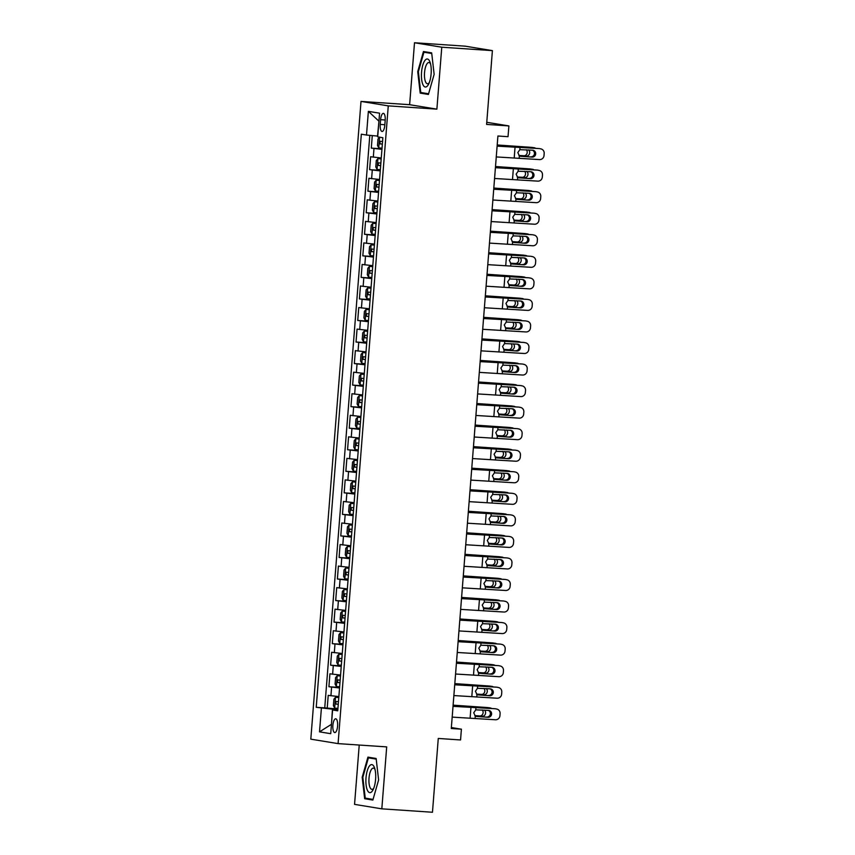 <?xml version="1.0" encoding="UTF-8"?>
<svg xmlns="http://www.w3.org/2000/svg" width="855" height="855" viewBox="0 0 855 855"><rect width="100%" height="100%" fill="white"/><g stroke="black" fill="none" stroke-linecap="round" stroke-linejoin="round"><path stroke-width="1.28" d="M337.597 726.077A6.915 2.383 -86.1 0 0 335.705 718.788A6.915 2.383 -86.1 0 0 332.884 725.307A6.915 2.383 -86.1 0 0 334.775 732.596A6.915 2.383 -86.1 0 0 337.597 726.077M359.228 745.047L354.558 804.373L381.822 808.841L432.47 812.25L438.273 738.453L460.556 739.96L461.401 729.187L451.355 727.541M361.013 101.414L310.814 739.158L338.078 743.615L388.266 105.87L361.013 101.414L409.63 104.695L436.884 109.151L441.768 47.207L414.504 42.75L409.63 104.695M414.504 42.75L465.141 46.159L492.405 50.627L486.602 124.413L508.885 125.92L486.762 122.297M441.768 47.207L492.405 50.627M372.288 135.582L371.294 148.107L381.982 148.823M381.266 157.972L370.621 156.732L369.606 169.653L380.283 170.369M379.567 179.507L368.922 178.268L367.907 191.199L378.594 191.915M377.867 201.053L367.233 199.814L366.207 212.745L376.895 213.461M376.179 222.599L365.534 221.36L364.519 234.291L375.195 235.007M374.479 244.145L363.835 242.906L362.819 255.837L373.507 256.553M372.78 265.691L362.146 264.452L361.12 277.383L371.807 278.099M371.091 287.237L360.447 285.998L359.431 298.929L370.108 299.645M369.392 308.783L358.747 307.543L357.732 320.475L368.42 321.191M367.693 330.329L357.059 329.09L356.033 342.021L366.72 342.737M366.004 351.875L355.359 350.636L354.344 363.567L365.021 364.283M364.305 373.421L353.66 372.182L352.645 385.103L363.332 385.829M362.606 394.967L351.971 393.728L350.945 406.649L361.633 407.375M360.917 416.513L350.272 415.274L349.257 428.195L359.934 428.921M359.218 438.059L348.573 436.82L347.558 449.741L358.245 450.467M357.518 459.605L346.884 458.366L345.858 471.287L356.546 472.013M355.83 481.151L345.185 479.912L344.17 492.833L354.846 493.559M354.13 502.697L343.486 501.458L342.47 514.379L353.158 515.095M352.431 524.243L341.797 522.993L340.771 535.925L351.458 536.641M350.742 545.779L340.098 544.539L339.082 557.471L349.759 558.187M349.043 567.325L338.398 566.085L337.383 579.017L348.071 579.733M347.344 588.871L336.71 587.631L335.694 600.563L346.371 601.279M345.655 610.417L335.01 609.177L333.995 622.109L344.672 622.825M343.956 631.963L333.311 630.723L332.296 643.655L342.983 644.371M342.257 653.509L331.622 652.269L330.607 665.201L341.284 665.917M340.568 675.055L329.923 673.815L328.908 686.747L339.585 687.463M508.885 125.92L508.03 136.693L497.909 136.009L451.28 728.503L461.401 729.187M380.614 119.679L380.24 124.424A6.701 2.309 -86.1 0 0 382.078 131.478A6.701 2.309 -86.1 0 0 384.814 125.172L385.188 120.427A6.701 2.309 -86.1 0 0 383.35 113.362A6.701 2.309 -86.1 0 0 380.614 119.679L385.22 119.989M337.81 710.056L332.595 709.981L337.746 710.826L382.858 137.719L377.696 136.875L379.567 113.181L368.366 111.353L366.496 135.047L361.334 134.203L316.232 707.309L332.445 709.18L331.462 724.303L319.524 731.859L321.395 708.154M332.595 709.981L330.725 733.686L319.524 731.859M381.939 149.347L371.294 148.107M369.798 135.357L324.74 707.887L337.896 709.009M338.869 696.601L328.224 695.361L327.209 708.293M339.553 687.986L328.908 686.747M341.241 666.44L330.607 665.201M342.941 644.894L332.296 643.655M344.64 623.348L333.995 622.109M346.328 601.802L335.694 600.563M348.028 580.256L337.383 579.017M349.727 558.71L339.082 557.471M351.416 537.164L340.771 535.925M353.115 515.618L342.47 514.379M354.804 494.072L344.17 492.833M356.503 472.526L345.858 471.287M358.202 450.98L347.558 449.741M359.891 429.434L349.257 428.195M361.59 407.888L350.945 406.649M363.29 386.353L352.645 385.103M364.978 364.807L354.344 363.567M366.677 343.261L356.033 342.021M368.377 321.715L357.732 320.475M370.065 300.169L359.431 298.929M371.765 278.623L361.12 277.383M373.464 257.077L362.819 255.837M375.153 235.531L364.519 234.291M376.852 213.985L366.207 212.745M378.551 192.439L367.907 191.199M380.24 170.893L369.606 169.653M378.947 121.025L377.547 136.073L366.496 135.047M436.884 109.151L388.266 105.87M381.822 808.841L386.695 746.896L338.078 743.615M337.853 709.543L332.445 709.18M324.74 707.887L316.232 707.309M378.733 120.993L368.366 111.353M417.721 71.649L420.19 93.11L428.398 94.456L434.137 74.332L431.668 52.871L423.46 51.524L417.721 71.649L418.384 71.692L423.941 52.219L431.743 53.491M372.866 800.066L378.605 779.942L376.136 758.481L367.928 757.135L362.189 777.259L364.658 798.72L372.866 800.066M427.404 93.59L420.19 93.11M371.872 799.201L364.658 798.72M373.058 799.404L365.235 798.121L362.841 777.323L362.189 777.259M497.108 146.152L539.12 148.556A4.328 4.211 -77.9 0 1 539.697 148.631L540.884 148.888A4.328 4.211 102.1 0 0 540.317 148.813M497.129 145.927L539.12 148.556M496.263 156.925L539.473 159.586A4.328 4.211 102.1 0 0 544.015 155.578L544.186 153.419A4.328 4.211 102.1 0 0 540.884 148.888M520.364 156.219L519.359 155.802L517.82 152.618L519.851 149.678L532.601 150.202A3.463 3.367 -77.9 0 1 535.69 153.889A3.463 3.367 -77.9 0 1 532.056 157.096L519.851 156.059M530.859 156.839A3.463 3.367 102.1 0 0 532.43 150.191M520.631 156.273L532.056 157.096M378.754 147.797L379.588 137.185L377.996 138.991L377.483 145.457L378.786 147.851L382.025 148.204M497.183 145.147L531.479 147.359A4.328 3.837 -82.1 0 1 531.981 147.434M497.204 144.976L531.479 147.359M535.679 148.31A4.328 3.837 97.9 0 0 533.937 147.701M528.561 149.914A3.463 3.067 -82.1 0 1 526.338 156.102L519.135 155.653M518.889 155.45L523.88 155.76A3.463 3.067 97.9 0 0 526.285 149.753M382.559 141.535L380.09 141.278L379.909 143.864L382.356 144.11M431.123 73.797A14.054 4.831 -86.1 0 0 430.118 62.383A14.054 4.831 -86.1 0 0 425.202 60.107A14.054 4.831 -86.1 0 0 421.547 72.237A14.054 4.831 -86.1 0 0 423.353 85.447A14.054 4.831 -86.1 0 0 428.665 84.057A14.054 4.831 -86.1 0 0 431.123 73.797M430.567 63.965A10.645 3.655 -86.1 0 0 428.9 62.522A10.645 3.655 -86.1 0 0 424.55 72.547A10.645 3.655 -86.1 0 0 427.468 83.758A10.645 3.655 -86.1 0 0 429.317 82.55M428.59 93.783L420.767 92.511L418.373 71.713M430.343 52.647L423.941 52.219M374.148 766.892A14.054 4.831 -86.1 0 0 367.201 770.943A14.054 4.831 -86.1 0 0 367.447 790.362A14.054 4.831 -86.1 0 0 373.133 789.667A14.054 4.831 -86.1 0 0 374.586 767.993A14.054 4.831 -86.1 0 0 374.148 766.892M375.035 769.575A10.645 3.655 -86.1 0 0 373.357 768.132A10.645 3.655 -86.1 0 0 369.328 775.603A10.645 3.655 -86.1 0 0 370.108 787.637A10.645 3.655 -86.1 0 0 371.936 789.368A10.645 3.655 -86.1 0 0 373.785 788.16M362.841 777.323L368.409 757.829L376.211 759.112M374.811 758.267L368.409 757.829M495.408 167.698L537.432 170.102A4.328 4.211 -77.9 0 1 537.998 170.177L539.195 170.434A4.328 4.211 102.1 0 0 538.618 170.359M495.43 167.473L537.432 170.102M494.564 178.471L537.774 181.132A4.328 4.211 102.1 0 0 542.316 177.124L542.487 174.965A4.328 4.211 102.1 0 0 539.195 170.434M518.664 177.765L517.67 177.348L516.121 174.164L518.151 171.224L530.902 171.748A3.463 3.367 -77.9 0 1 533.99 175.435A3.463 3.367 -77.9 0 1 530.357 178.642L518.151 177.605M529.17 178.385A3.463 3.367 102.1 0 0 530.741 171.737M518.932 177.819L530.357 178.642M493.72 189.244L535.732 191.648A4.328 4.211 -77.9 0 1 536.299 191.723L537.496 191.98A4.328 4.211 102.1 0 0 536.929 191.894M493.73 189.019L535.732 191.648M492.865 200.017L536.074 202.667A4.328 4.211 102.1 0 0 540.616 198.659L540.788 196.511A4.328 4.211 102.1 0 0 537.496 191.98M516.976 199.311L515.971 198.894L514.421 195.71L516.452 192.77L529.202 193.294A3.463 3.367 -77.9 0 1 532.302 196.981A3.463 3.367 -77.9 0 1 528.668 200.188L516.463 199.151M527.471 199.931A3.463 3.367 102.1 0 0 529.042 193.283M517.232 199.365L528.668 200.188M492.02 210.79L534.033 213.184A4.328 4.211 -77.9 0 1 534.61 213.269L535.796 213.526A4.328 4.211 102.1 0 0 535.23 213.44M492.042 210.565L534.033 213.184M491.176 221.563L534.386 224.213A4.328 4.211 102.1 0 0 538.928 220.205L539.099 218.057A4.328 4.211 102.1 0 0 535.796 213.526M515.276 220.857L514.272 220.44L512.733 217.256L514.763 214.316L527.514 214.84A3.463 3.367 -77.9 0 1 530.602 218.527A3.463 3.367 -77.9 0 1 526.969 221.734L514.763 220.697M525.772 221.477A3.463 3.367 102.1 0 0 527.343 214.829M515.544 220.911L526.969 221.734M490.321 232.336L532.344 234.73A4.328 4.211 -77.9 0 1 532.911 234.815L534.108 235.072A4.328 4.211 102.1 0 0 533.531 234.986M490.343 232.111L532.344 234.73M489.477 243.109L532.686 245.759A4.328 4.211 102.1 0 0 537.229 241.751L537.4 239.603A4.328 4.211 102.1 0 0 534.108 235.072M513.577 242.403L512.583 241.986L511.034 238.802L513.064 235.862L525.814 236.386A3.463 3.367 -77.9 0 1 528.903 240.073A3.463 3.367 -77.9 0 1 525.269 243.28L513.064 242.232M524.083 243.023A3.463 3.367 102.1 0 0 525.654 236.375M513.844 242.457L525.269 243.28M381.191 158.88L377.942 158.624L376.296 160.537L375.783 167.003L377.087 169.397L380.336 169.75M377.942 158.624L381.18 158.977M495.494 166.693L529.779 168.905A4.328 3.837 -82.1 0 1 530.292 168.98M495.505 166.522L529.779 168.905M533.98 169.846A4.328 3.837 97.9 0 0 532.248 169.247M526.872 171.46A3.463 3.067 -82.1 0 1 524.649 177.648L517.435 177.199M517.19 176.996L522.181 177.306A3.463 3.067 97.9 0 0 524.596 171.299M380.86 163.07L378.423 162.824L378.22 165.41L380.657 165.656M379.492 180.426L376.243 180.17L374.597 182.083L374.095 188.549L375.398 190.943L378.637 191.296M376.243 180.17L379.481 180.523M493.795 188.239L528.08 190.451A4.328 3.837 -82.1 0 1 528.593 190.526M493.805 188.068L528.08 190.451M532.28 191.392A4.328 3.837 97.9 0 0 530.549 190.793M525.173 193.006A3.463 3.067 -82.1 0 1 522.95 199.194L515.747 198.745M515.501 198.542L520.492 198.852A3.463 3.067 97.9 0 0 522.897 192.845M379.16 184.616L376.724 184.37L376.521 186.956L378.957 187.202M377.792 201.972L374.543 201.716L372.908 203.629L372.395 210.095L373.699 212.489L376.937 212.842M374.543 201.716L377.792 202.069M492.095 209.785L526.391 211.997A4.328 3.837 -82.1 0 1 526.894 212.072M492.117 209.614L526.391 211.997M530.592 212.938A4.328 3.837 97.9 0 0 528.85 212.339M523.474 214.552A3.463 3.067 -82.1 0 1 521.251 220.74L514.047 220.291M513.802 220.088L518.793 220.398A3.463 3.067 97.9 0 0 521.197 214.391M377.472 206.162L375.003 205.916L374.821 208.502L377.269 208.748M376.104 223.518L372.855 223.262L371.209 225.175L370.696 231.641L372 234.035L375.249 234.388M372.855 223.262L376.093 223.615M490.407 231.331L524.692 233.543A4.328 3.837 -82.1 0 1 525.205 233.618M490.417 231.16L524.692 233.543M528.892 234.484A4.328 3.837 97.9 0 0 527.161 233.885M521.785 236.098A3.463 3.067 -82.1 0 1 519.562 242.286L512.348 241.837M512.102 241.634L517.093 241.944A3.463 3.067 97.9 0 0 519.509 235.937M375.773 227.708L373.304 227.462L373.133 230.048L375.569 230.294M488.633 253.882L530.645 256.276A4.328 4.211 -77.9 0 1 531.212 256.361L532.409 256.618A4.328 4.211 102.1 0 0 531.842 256.532M488.643 253.657L530.645 256.276M487.778 264.655L530.987 267.305A4.328 4.211 102.1 0 0 535.54 263.297L535.7 261.149A4.328 4.211 102.1 0 0 532.409 256.618M511.889 263.949L510.884 263.532L509.334 260.348L511.365 257.408L524.115 257.932A3.463 3.367 -77.9 0 1 527.214 261.619A3.463 3.367 -77.9 0 1 523.581 264.826L511.376 263.778M522.384 264.569A3.463 3.367 102.1 0 0 523.955 257.921M512.145 264.003L523.581 264.826M374.405 245.064L371.156 244.808L369.51 246.721L369.007 253.187L370.311 255.581L373.55 255.934M371.156 244.808L374.394 245.161M488.707 252.877L523.004 255.089A4.328 3.837 -82.1 0 1 523.506 255.164M488.718 252.706L523.004 255.089M527.193 256.03A4.328 3.837 97.9 0 0 525.462 255.431M520.086 257.644A3.463 3.067 -82.1 0 1 517.863 263.832L510.659 263.383M510.414 263.18L515.405 263.49A3.463 3.067 97.9 0 0 517.809 257.483M374.073 249.254L371.636 249.008L371.433 251.594L373.87 251.84M486.933 275.428L528.946 277.822A4.328 4.211 -77.9 0 1 529.523 277.907L530.709 278.164A4.328 4.211 102.1 0 0 530.143 278.078M486.955 275.203L528.946 277.822M486.089 286.201L529.298 288.851A4.328 4.211 102.1 0 0 533.841 284.843L534.012 282.695A4.328 4.211 102.1 0 0 530.709 278.164M510.189 285.495L509.185 285.078L507.646 281.894L509.676 278.944L522.426 279.478A3.463 3.367 -77.9 0 1 525.515 283.165A3.463 3.367 -77.9 0 1 521.881 286.372L509.676 285.324M520.684 286.115A3.463 3.367 102.1 0 0 522.255 279.467M510.456 285.549L521.881 286.372M372.716 266.61L369.467 266.354L367.821 268.267L367.308 274.733L368.612 277.127L371.85 277.48M369.467 266.354L372.705 266.707M487.008 274.423L521.304 276.635A4.328 3.837 -82.1 0 1 521.807 276.71M487.029 274.252L521.304 276.635M525.504 277.576A4.328 3.837 97.9 0 0 523.762 276.977M518.387 279.19A3.463 3.067 -82.1 0 1 516.163 285.378L508.96 284.929M508.714 284.726L513.705 285.036A3.463 3.067 97.9 0 0 516.11 279.029M372.385 270.8L369.937 270.554L369.734 273.14L372.182 273.386M485.234 296.974L527.257 299.368A4.328 4.211 -77.9 0 1 527.824 299.453L529.021 299.71A4.328 4.211 102.1 0 0 528.443 299.624M485.255 296.738L527.257 299.368M484.39 307.747L527.599 310.397A4.328 4.211 102.1 0 0 532.141 306.389L532.312 304.241A4.328 4.211 102.1 0 0 529.021 299.71M508.49 307.041L507.496 306.624L505.946 303.44L507.977 300.49L520.727 301.024A3.463 3.367 -77.9 0 1 523.816 304.711A3.463 3.367 -77.9 0 1 520.182 307.918L507.977 306.87M518.996 307.661A3.463 3.367 102.1 0 0 520.567 301.013M508.757 307.084L520.182 307.918M371.017 288.156L367.768 287.9L366.122 289.813L365.609 296.279L366.923 298.673L370.162 299.026M367.768 287.9L371.006 288.253M485.319 295.969L519.605 298.181A4.328 3.837 -82.1 0 1 520.118 298.256M485.33 295.798L519.605 298.181M523.805 299.122A4.328 3.837 97.9 0 0 522.074 298.523M516.698 300.736A3.463 3.067 -82.1 0 1 514.475 306.924L507.261 306.475M507.015 306.272L512.006 306.582A3.463 3.067 97.9 0 0 514.421 300.575M370.685 292.346L368.216 292.1L368.045 294.686L370.482 294.932M483.545 318.52L525.558 320.914A4.328 4.211 -77.9 0 1 526.124 320.999L527.321 321.256A4.328 4.211 102.1 0 0 526.755 321.17M483.556 318.284L525.558 320.914M482.69 329.293L525.9 331.943A4.328 4.211 102.1 0 0 530.453 327.935L530.613 325.776A4.328 4.211 102.1 0 0 527.321 321.256M506.801 328.587L505.797 328.17L504.247 324.986L506.278 322.036L519.028 322.57A3.463 3.367 -77.9 0 1 522.127 326.257A3.463 3.367 -77.9 0 1 518.493 329.464L506.288 328.416M517.296 329.207A3.463 3.367 102.1 0 0 518.867 322.559M507.058 328.63L518.493 329.464M369.317 309.702L366.068 309.446L364.422 311.359L363.92 317.825L365.224 320.219L368.462 320.572M366.068 309.446L369.307 309.799M483.62 317.504L517.916 319.727A4.328 3.837 -82.1 0 1 518.419 319.791M483.631 317.344L517.916 319.727M522.106 320.668A4.328 3.837 97.9 0 0 520.374 320.069M514.999 322.282A3.463 3.067 -82.1 0 1 512.776 328.47L505.572 328.021M505.326 327.818L510.317 328.128A3.463 3.067 97.9 0 0 512.722 322.121M368.986 313.892L366.528 313.646L366.346 316.232L368.783 316.478M481.846 340.066L523.869 342.46A4.328 4.211 -77.9 0 1 524.436 342.545L525.622 342.802A4.328 4.211 102.1 0 0 525.056 342.716M481.867 339.83L523.869 342.46M481.002 350.839L524.211 353.489A4.328 4.211 102.1 0 0 528.753 349.481L528.924 347.322A4.328 4.211 102.1 0 0 525.622 342.802M505.102 350.133L504.097 349.716L502.558 346.532L504.589 343.582L517.339 344.116A3.463 3.367 -77.9 0 1 520.428 347.803A3.463 3.367 -77.9 0 1 516.794 351.01L504.589 349.962M515.597 350.753A3.463 3.367 102.1 0 0 517.168 344.105M505.369 350.176L516.794 351.01M367.629 331.248L364.38 330.992L362.734 332.905L362.221 339.36L363.525 341.765L366.763 342.118M364.38 330.992L367.618 331.345M481.921 339.05L516.217 341.273A4.328 3.837 -82.1 0 1 516.719 341.337M481.942 338.89L516.217 341.273M520.417 342.214A4.328 3.837 97.9 0 0 518.675 341.615M513.299 343.828A3.463 3.067 -82.1 0 1 511.076 350.016L503.873 349.556M503.627 349.353L508.618 349.674A3.463 3.067 97.9 0 0 511.023 343.667M367.297 335.438L364.85 335.192L364.647 337.778L367.094 338.024M480.147 361.612L522.17 364.006A4.328 4.211 -77.9 0 1 522.736 364.091L523.933 364.348A4.328 4.211 102.1 0 0 523.356 364.262M480.168 361.376L522.17 364.006M479.302 372.374L522.512 375.035A4.328 4.211 102.1 0 0 527.054 371.027L527.225 368.868A4.328 4.211 102.1 0 0 523.933 364.348M503.403 371.668L502.409 371.262L500.859 368.077L502.89 365.128L515.64 365.662A3.463 3.367 -77.9 0 1 518.729 369.349A3.463 3.367 -77.9 0 1 515.095 372.556L502.89 371.508M513.908 372.299A3.463 3.367 102.1 0 0 515.48 365.651M503.67 371.722L515.095 372.556M365.929 352.784L362.68 352.538L361.034 354.451L360.521 360.906L361.836 363.311L365.074 363.664M362.68 352.538L365.919 352.891M480.232 360.596L514.518 362.819A4.328 3.837 -82.1 0 1 515.031 362.883M480.243 360.436L514.518 362.819M518.718 363.76A4.328 3.837 97.9 0 0 516.986 363.161M511.611 365.374A3.463 3.067 -82.1 0 1 509.388 371.562L502.174 371.102M501.928 370.899L506.919 371.22A3.463 3.067 97.9 0 0 509.334 365.203M365.598 356.984L363.161 356.738L362.958 359.324L365.395 359.57M478.458 383.147L520.471 385.552A4.328 4.211 -77.9 0 1 521.037 385.637L522.234 385.894A4.328 4.211 102.1 0 0 521.668 385.808M478.469 382.922L520.471 385.552M477.603 393.92L520.813 396.581A4.328 4.211 102.1 0 0 525.365 392.573L525.526 390.414A4.328 4.211 102.1 0 0 522.234 385.894M501.714 393.215L500.709 392.808L499.16 389.613L501.19 386.674L513.941 387.208A3.463 3.367 -77.9 0 1 517.04 390.895A3.463 3.367 -77.9 0 1 513.406 394.102L501.201 393.054M512.209 393.845A3.463 3.367 102.1 0 0 513.78 387.197M501.971 393.268L513.406 394.102M364.23 374.33L360.981 374.084L359.335 375.997L358.833 382.452L360.137 384.857L363.375 385.21M360.981 374.084L364.219 374.437M478.533 382.142L512.829 384.365A4.328 3.837 -82.1 0 1 513.331 384.429M478.544 381.982L512.829 384.365M517.019 385.306A4.328 3.837 97.9 0 0 515.287 384.707M509.911 386.92A3.463 3.067 -82.1 0 1 507.688 393.108L500.485 392.648M500.239 392.445L505.23 392.766A3.463 3.067 97.9 0 0 507.635 386.749M363.899 378.53L361.441 378.273L361.259 380.87L363.696 381.116M476.759 404.693L518.782 407.098A4.328 4.211 -77.9 0 1 519.348 407.183L520.535 407.429A4.328 4.211 102.1 0 0 519.968 407.354M476.78 404.468L518.782 407.098M475.914 415.466L519.124 418.127A4.328 4.211 102.1 0 0 523.666 414.119L523.837 411.96A4.328 4.211 102.1 0 0 520.535 407.429M500.015 414.761L499.021 414.354L497.471 411.159L499.502 408.22L512.252 408.754A3.463 3.367 -77.9 0 1 515.341 412.441A3.463 3.367 -77.9 0 1 511.707 415.648L499.502 414.6M510.51 415.391A3.463 3.367 102.1 0 0 512.081 408.743M500.282 414.814L511.707 415.648M362.541 395.876L359.292 395.619L357.647 397.543L357.134 403.998L358.437 406.392L361.686 406.756M359.292 395.619L362.531 395.983M476.834 403.688L511.13 405.911A4.328 3.837 -82.1 0 1 511.632 405.975M476.855 403.528L511.13 405.911M515.33 406.852A4.328 3.837 97.9 0 0 513.588 406.253M508.212 408.466A3.463 3.067 -82.1 0 1 505.989 414.654L498.786 414.194M498.54 413.991L503.531 414.312A3.463 3.067 97.9 0 0 505.936 408.295M362.21 400.076L359.741 399.819L359.56 402.406L362.007 402.662M475.059 426.239L517.083 428.644A4.328 4.211 -77.9 0 1 517.649 428.718L518.846 428.975A4.328 4.211 102.1 0 0 518.269 428.9M475.081 426.014L517.083 428.644M474.215 437.012L517.425 439.673A4.328 4.211 102.1 0 0 521.967 435.665L522.138 433.506A4.328 4.211 102.1 0 0 518.846 428.975M498.315 436.307L497.321 435.9L495.772 432.705L497.802 429.766L510.553 430.3A3.463 3.367 -77.9 0 1 513.641 433.987A3.463 3.367 -77.9 0 1 510.008 437.194L497.802 436.146M508.821 436.937A3.463 3.367 102.1 0 0 510.392 430.279M498.583 436.36L510.008 437.194M360.842 417.422L357.593 417.165L355.947 419.078L355.434 425.544L356.749 427.938L359.987 428.302M357.593 417.165L360.831 417.529M475.145 425.234L509.43 427.457A4.328 3.837 -82.1 0 1 509.943 427.521M475.156 425.074L509.43 427.457M513.631 428.398A4.328 3.837 97.9 0 0 511.899 427.799M506.523 430.012A3.463 3.067 -82.1 0 1 504.3 436.2L497.086 435.74M496.841 435.537L501.832 435.858A3.463 3.067 97.9 0 0 504.247 429.841M360.511 421.622L358.074 421.365L357.871 423.952L360.308 424.208M473.371 447.785L515.383 450.19A4.328 4.211 -77.9 0 1 515.95 450.264L517.147 450.521A4.328 4.211 102.1 0 0 516.58 450.446M473.381 447.56L515.383 450.19M472.516 458.558L515.725 461.219A4.328 4.211 102.1 0 0 520.278 457.211L520.438 455.052A4.328 4.211 102.1 0 0 517.147 450.521M496.627 457.853L495.622 457.446L494.072 454.251L496.103 451.312L508.853 451.846A3.463 3.367 -77.9 0 1 511.953 455.533A3.463 3.367 -77.9 0 1 508.319 458.74L496.114 457.692M507.122 458.483A3.463 3.367 102.1 0 0 508.693 451.825M496.883 457.906L508.319 458.74M359.143 438.968L355.894 438.711L354.248 440.624L353.746 447.09L355.049 449.484L358.288 449.848M355.894 438.711L359.143 439.075M473.446 446.78L507.742 449.003A4.328 3.837 -82.1 0 1 508.244 449.067M473.456 446.62L507.742 449.003M511.942 449.944A4.328 3.837 97.9 0 0 510.2 449.335M504.824 451.547A3.463 3.067 -82.1 0 1 502.601 457.735L495.398 457.286M495.152 457.083L500.143 457.404A3.463 3.067 97.9 0 0 502.548 451.387M358.811 443.168L356.353 442.911L356.172 445.498L358.608 445.754M471.671 469.331L513.695 471.736A4.328 4.211 -77.9 0 1 514.261 471.81L515.447 472.067A4.328 4.211 102.1 0 0 514.881 471.992M471.693 469.106L513.695 471.736M470.827 480.104L514.037 482.765A4.328 4.211 102.1 0 0 518.579 478.757L518.75 476.598A4.328 4.211 102.1 0 0 515.447 472.067M494.927 479.399L493.934 478.992L492.384 475.797L494.414 472.858L507.165 473.381A3.463 3.367 -77.9 0 1 510.253 477.079A3.463 3.367 -77.9 0 1 506.62 480.286L494.414 479.238M505.423 480.029A3.463 3.367 102.1 0 0 506.994 473.371M495.195 479.452L506.62 480.286M357.454 460.514L354.205 460.257L352.559 462.17L352.046 468.636L353.35 471.03L356.599 471.394M354.205 460.257L357.443 460.621M471.746 468.326L506.042 470.539A4.328 3.837 -82.1 0 1 506.545 470.613M471.768 468.166L506.042 470.539M510.243 471.49A4.328 3.837 97.9 0 0 508.501 470.881M503.125 473.093A3.463 3.067 -82.1 0 1 500.902 479.281L493.698 478.832M493.453 478.629L498.444 478.939A3.463 3.067 97.9 0 0 500.848 472.933M357.123 464.714L354.654 464.457L354.472 467.044L356.92 467.3M469.972 490.877L511.995 493.282A4.328 4.211 -77.9 0 1 512.562 493.356L513.759 493.613A4.328 4.211 102.1 0 0 513.182 493.538M469.994 490.652L511.995 493.282M469.128 501.65L512.337 504.311A4.328 4.211 102.1 0 0 516.88 500.303L517.051 498.144A4.328 4.211 102.1 0 0 513.759 493.613M493.228 500.945L492.234 500.538L490.685 497.343L492.715 494.404L505.465 494.927A3.463 3.367 -77.9 0 1 508.554 498.615A3.463 3.367 -77.9 0 1 504.92 501.821L492.715 500.784M503.734 501.575A3.463 3.367 102.1 0 0 505.305 494.917M493.495 500.998L504.92 501.821M355.755 482.06L352.506 481.803L350.86 483.716L350.347 490.182L351.662 492.576L354.9 492.94M352.506 481.803L355.744 482.167M470.058 489.872L504.343 492.085A4.328 3.837 -82.1 0 1 504.856 492.159M470.068 489.701L504.343 492.085M508.543 493.036A4.328 3.837 97.9 0 0 506.812 492.427M501.436 494.639A3.463 3.067 -82.1 0 1 499.213 500.827L491.999 500.378M491.753 500.175L496.744 500.485A3.463 3.067 97.9 0 0 499.16 494.479M355.424 486.26L352.987 486.003L352.784 488.59L355.22 488.836M468.284 512.423L510.296 514.828A4.328 4.211 -77.9 0 1 510.863 514.902L512.06 515.159A4.328 4.211 102.1 0 0 511.493 515.084M468.294 512.198L510.296 514.828M467.429 523.196L510.649 525.857A4.328 4.211 102.1 0 0 515.191 521.849L515.351 519.69A4.328 4.211 102.1 0 0 512.06 515.159M491.54 522.49L490.535 522.074L488.985 518.889L491.016 515.95L503.766 516.473A3.463 3.367 -77.9 0 1 506.865 520.161A3.463 3.367 -77.9 0 1 503.232 523.367L491.027 522.33M502.035 523.11A3.463 3.367 102.1 0 0 503.606 516.463M491.807 522.544L503.232 523.367M354.055 503.606L350.807 503.349L349.161 505.262L348.658 511.728L349.962 514.122L353.201 514.475M350.807 503.349L354.055 503.702M468.358 511.418L502.655 513.631A4.328 3.837 -82.1 0 1 503.157 513.705M468.369 511.247L502.655 513.631M506.855 514.582A4.328 3.837 97.9 0 0 505.113 513.973M499.737 516.185A3.463 3.067 -82.1 0 1 497.514 522.373L490.31 521.924M490.065 521.721L495.056 522.031A3.463 3.067 97.9 0 0 497.46 516.025M353.724 507.806L351.287 507.549L351.084 510.136L353.521 510.382M466.584 533.969L508.607 536.374A4.328 4.211 -77.9 0 1 509.174 536.448L510.36 536.705A4.328 4.211 102.1 0 0 509.794 536.63M466.606 533.744L508.607 536.374M465.74 544.742L508.949 547.403A4.328 4.211 102.1 0 0 513.492 543.385L513.663 541.236A4.328 4.211 102.1 0 0 510.36 536.705M489.84 544.037L488.846 543.62L487.297 540.435L489.327 537.496L502.077 538.019A3.463 3.367 -77.9 0 1 505.166 541.707A3.463 3.367 -77.9 0 1 501.532 544.913L489.327 543.876M500.335 544.656A3.463 3.367 102.1 0 0 501.917 538.009M490.107 544.09L501.532 544.913M352.367 525.152L349.118 524.895L347.472 526.808L346.959 533.274L348.263 535.668L351.512 536.021M349.118 524.895L352.356 525.248M466.659 532.964L500.955 535.177A4.328 3.837 -82.1 0 1 501.458 535.251M466.68 532.793L500.955 535.177M505.155 536.117A4.328 3.837 97.9 0 0 503.413 535.519M498.038 537.731A3.463 3.067 -82.1 0 1 495.815 543.919L488.611 543.47M488.365 543.267L493.356 543.577A3.463 3.067 97.9 0 0 495.761 537.571M352.036 529.341L349.567 529.095L349.385 531.682L351.833 531.928M464.885 555.515L506.908 557.92A4.328 4.211 -77.9 0 1 507.475 557.994L508.672 558.251A4.328 4.211 102.1 0 0 508.105 558.165M464.906 555.29L506.908 557.92M464.041 566.288L507.25 568.938A4.328 4.211 102.1 0 0 511.792 564.931L511.963 562.782A4.328 4.211 102.1 0 0 508.672 558.251M488.141 565.583L487.147 565.166L485.597 561.981L487.628 559.042L500.378 559.565A3.463 3.367 -77.9 0 1 503.467 563.253A3.463 3.367 -77.9 0 1 499.833 566.459L487.628 565.422M498.647 566.202A3.463 3.367 102.1 0 0 500.218 559.555M488.408 565.636L499.833 566.459M350.668 546.698L347.419 546.441L345.773 548.354L345.27 554.82L346.574 557.214L349.813 557.567M347.419 546.441L350.657 546.794M464.97 554.51L499.256 556.723A4.328 3.837 -82.1 0 1 499.769 556.797M464.981 554.339L499.256 556.723M503.456 557.663A4.328 3.837 97.9 0 0 501.725 557.065M496.349 559.277A3.463 3.067 -82.1 0 1 494.126 565.465L486.912 565.016M486.666 564.813L491.657 565.123A3.463 3.067 97.9 0 0 494.072 559.117M350.336 550.887L347.867 550.641L347.696 553.228L350.133 553.474M463.196 577.061L505.209 579.455A4.328 4.211 -77.9 0 1 505.775 579.54L506.972 579.797A4.328 4.211 102.1 0 0 506.406 579.711M463.207 576.836L505.209 579.455M462.341 587.834L505.562 590.484A4.328 4.211 102.1 0 0 510.104 586.477L510.275 584.328A4.328 4.211 102.1 0 0 506.972 579.797M486.452 587.129L485.448 586.712L483.898 583.527L485.929 580.588L498.689 581.111A3.463 3.367 -77.9 0 1 501.778 584.799A3.463 3.367 -77.9 0 1 498.144 588.005L485.939 586.958M496.947 587.748A3.463 3.367 102.1 0 0 498.518 581.101M486.719 587.182L498.144 588.005M348.968 568.244L345.719 567.987L344.073 569.9L343.571 576.366L344.875 578.76L348.113 579.113M345.719 567.987L348.968 568.34M463.271 576.056L497.567 578.269A4.328 3.837 -82.1 0 1 498.07 578.343M463.282 575.885L497.567 578.269M501.767 579.209A4.328 3.837 97.9 0 0 500.025 578.611M494.65 580.823A3.463 3.067 -82.1 0 1 492.427 587.011L485.223 586.562M484.977 586.359L489.968 586.669A3.463 3.067 97.9 0 0 492.373 580.663M348.637 572.433L346.2 572.187L345.997 574.774L348.434 575.02M461.497 598.607L503.52 601.001A4.328 4.211 -77.9 0 1 504.087 601.086L505.273 601.343A4.328 4.211 102.1 0 0 504.707 601.257M461.518 598.382L503.52 601.001M460.653 609.38L503.862 612.03A4.328 4.211 102.1 0 0 508.404 608.023L508.575 605.874A4.328 4.211 102.1 0 0 505.273 601.343M484.753 608.675L483.759 608.258L482.209 605.073L484.24 602.134L496.99 602.657A3.463 3.367 -77.9 0 1 500.079 606.345A3.463 3.367 -77.9 0 1 496.445 609.551L484.24 608.504M495.248 609.294A3.463 3.367 102.1 0 0 496.83 602.647M485.02 608.728L496.445 609.551M347.28 589.79L344.031 589.533L342.385 591.446L341.872 597.912L343.176 600.306L346.425 600.659M344.031 589.533L347.269 589.886M461.572 597.602L495.868 599.815A4.328 3.837 -82.1 0 1 496.381 599.889M461.593 597.431L495.868 599.815M500.068 600.755A4.328 3.837 97.9 0 0 498.326 600.157M492.95 602.369A3.463 3.067 -82.1 0 1 490.727 608.557L483.524 608.108M483.278 607.905L488.269 608.215A3.463 3.067 97.9 0 0 490.674 602.209M346.948 593.979L344.512 593.733L344.309 596.32L346.745 596.566M459.798 620.153L501.821 622.547A4.328 4.211 -77.9 0 1 502.387 622.632L503.584 622.889A4.328 4.211 102.1 0 0 503.018 622.803M459.819 619.928L501.821 622.547M458.953 630.926L502.163 633.576A4.328 4.211 102.1 0 0 506.705 629.569L506.876 627.42A4.328 4.211 102.1 0 0 503.584 622.889M483.064 630.221L482.06 629.804L480.51 626.619L482.541 623.669L495.291 624.203A3.463 3.367 -77.9 0 1 498.39 627.891A3.463 3.367 -77.9 0 1 494.746 631.097L482.541 630.05M493.559 630.84A3.463 3.367 102.1 0 0 495.13 624.193M483.321 630.274L494.746 631.097M345.58 611.336L342.331 611.079L340.685 612.992L340.183 619.458L341.487 621.852L344.725 622.205M342.331 611.079L345.57 611.432M459.883 619.148L494.169 621.361A4.328 3.837 -82.1 0 1 494.682 621.435M459.894 618.977L494.169 621.361M498.369 622.301A4.328 3.837 97.9 0 0 496.637 621.703M491.262 623.915A3.463 3.067 -82.1 0 1 489.039 630.103L481.835 629.654M481.579 629.451L486.57 629.761A3.463 3.067 97.9 0 0 488.985 623.755M345.249 615.525L342.78 615.279L342.609 617.866L345.046 618.112M458.109 641.699L500.122 644.093A4.328 4.211 -77.9 0 1 500.699 644.178L501.885 644.435A4.328 4.211 102.1 0 0 501.319 644.349M458.12 641.464L500.122 644.093M457.254 652.472L500.474 655.122A4.328 4.211 102.1 0 0 505.016 651.115L505.187 648.966A4.328 4.211 102.1 0 0 501.885 644.435M481.365 651.767L480.36 651.35L478.811 648.165L480.841 645.215L493.602 645.749A3.463 3.367 -77.9 0 1 496.691 649.437A3.463 3.367 -77.9 0 1 493.057 652.643L480.852 651.596M491.86 652.386A3.463 3.367 102.1 0 0 493.431 645.739M481.632 651.809L493.057 652.643M343.881 632.882L340.632 632.625L338.986 634.538L338.484 641.004L339.788 643.398L343.026 643.751M339.756 643.334L340.589 632.668L343.881 632.978M458.184 640.694L492.48 642.907A4.328 3.837 -82.1 0 1 492.982 642.981M458.195 640.523L492.48 642.907M496.68 643.847A4.328 3.837 97.9 0 0 494.938 643.249M489.562 645.461A3.463 3.067 -82.1 0 1 487.339 651.649L480.136 651.2M479.89 650.997L484.881 651.307A3.463 3.067 97.9 0 0 487.286 645.301M343.55 637.071L341.092 636.825L340.91 639.412L343.347 639.658M456.41 663.245L498.433 665.639A4.328 4.211 -77.9 0 1 498.999 665.724L500.186 665.981A4.328 4.211 102.1 0 0 499.619 665.895M456.431 663.01L498.433 665.639M455.565 674.018L498.775 676.668A4.328 4.211 102.1 0 0 503.317 672.661L503.488 670.512A4.328 4.211 102.1 0 0 500.186 665.981M479.666 673.312L478.672 672.896L477.122 669.711L479.153 666.761L491.903 667.295A3.463 3.367 -77.9 0 1 494.992 670.983A3.463 3.367 -77.9 0 1 491.358 674.189L479.153 673.142M490.172 673.932A3.463 3.367 102.1 0 0 491.743 667.285M479.933 673.355L491.358 674.189M342.192 654.428L338.943 654.171L337.298 656.084L336.785 662.55L338.088 664.944L341.337 665.297M338.943 654.171L342.182 654.524M456.495 662.23L490.781 664.453A4.328 3.837 -82.1 0 1 491.294 664.517M456.506 662.069L490.781 664.453M494.981 665.393A4.328 3.837 97.9 0 0 493.239 664.795M487.863 667.007A3.463 3.067 -82.1 0 1 485.651 673.195L478.437 672.746M478.191 672.543L483.182 672.853A3.463 3.067 97.9 0 0 485.587 666.847M341.861 658.617L339.424 658.371L339.221 660.958L341.658 661.204M454.71 684.791L496.734 687.185A4.328 4.211 -77.9 0 1 497.3 687.27L498.497 687.527A4.328 4.211 102.1 0 0 497.931 687.441M454.732 684.556L496.734 687.185M453.866 695.564L497.076 698.214A4.328 4.211 102.1 0 0 501.618 694.207L501.789 692.048A4.328 4.211 102.1 0 0 498.497 687.527M477.977 694.859L476.972 694.442L475.423 691.257L477.453 688.307L490.204 688.841A3.463 3.367 -77.9 0 1 493.303 692.529A3.463 3.367 -77.9 0 1 489.659 695.735L477.464 694.688M488.472 695.478A3.463 3.367 102.1 0 0 490.043 688.831M478.234 694.901L489.659 695.735M340.493 675.974L337.244 675.717L335.598 677.63L335.096 684.096L336.4 686.49L339.638 686.843M337.244 675.717L340.482 676.07M454.796 683.776L489.081 685.999A4.328 3.837 -82.1 0 1 489.594 686.063M454.807 683.615L489.081 685.999M493.282 686.939A4.328 3.837 97.9 0 0 491.55 686.341M486.174 688.553A3.463 3.067 -82.1 0 1 483.951 694.741L476.748 694.281M476.502 694.089L481.483 694.399A3.463 3.067 97.9 0 0 483.898 688.393M340.162 680.163L337.725 679.917L337.522 682.504L339.959 682.75M453.022 706.337L495.034 708.731A4.328 4.211 -77.9 0 1 495.611 708.816L496.798 709.073A4.328 4.211 102.1 0 0 496.231 708.987M453.032 706.102L495.034 708.731M452.167 717.11L495.387 719.76A4.328 4.211 102.1 0 0 499.929 715.753L500.1 713.594A4.328 4.211 102.1 0 0 496.798 709.073M476.278 716.405L475.273 715.988L473.723 712.803L475.754 709.853L488.515 710.387A3.463 3.367 -77.9 0 1 491.604 714.075A3.463 3.367 -77.9 0 1 487.97 717.281L475.765 716.234M486.773 717.024A3.463 3.367 102.1 0 0 488.344 710.377M476.545 716.447L487.97 717.281M338.794 697.52L335.545 697.263L333.91 699.176L333.397 705.632L334.7 708.036L337.939 708.389M335.545 697.263L338.794 697.616M453.097 705.322L487.393 707.545A4.328 3.837 -82.1 0 1 487.895 707.609M453.107 705.161L487.393 707.545M491.593 708.485A4.328 3.837 97.9 0 0 489.851 707.887M484.475 710.099A3.463 3.067 -82.1 0 1 482.252 716.287L475.049 715.827M474.803 715.624L479.794 715.945A3.463 3.067 97.9 0 0 482.199 709.939M338.462 701.709L336.004 701.453L335.823 704.05L338.259 704.296M373.314 157.17L373.988 148.546M330.917 695.799L331.601 687.185M332.616 674.253L333.29 665.639M334.305 652.707L334.989 644.093M336.004 631.161L336.678 622.547M337.704 609.615L338.377 601.001M339.392 588.069L340.076 579.455M341.092 566.534L341.765 557.909M342.791 544.988L343.464 536.363M344.48 523.442L345.163 514.817M346.179 501.896L346.852 493.271M347.878 480.35L348.551 471.725M349.567 458.804L350.251 450.179M351.266 437.258L351.939 428.644M352.965 415.712L353.639 407.098M354.654 394.166L355.338 385.552M356.353 372.62L357.027 364.006M358.053 351.074L358.726 342.46M359.741 329.528L360.425 320.914M361.441 307.982L362.114 299.368M363.14 286.436L363.813 277.822M364.829 264.89L365.513 256.276M366.528 243.344L367.201 234.73M368.227 221.798L368.9 213.184M369.916 200.262L370.6 191.638M371.615 178.716L372.288 170.092M384.846 124.734L380.24 124.424M519.851 149.678L520.032 147.359M519.177 158.132L519.359 155.802M514.208 157.822L515.052 147.049M526.338 156.102L523.88 155.76M382.356 144.035L379.909 143.864M518.151 171.224L518.333 168.905M517.489 179.678L517.67 177.348M512.508 179.368L513.363 168.595M516.452 192.77L516.634 190.451M515.789 201.224L515.971 198.894M510.82 200.914L511.664 190.141M514.763 214.316L514.945 211.987M514.09 222.76L514.272 220.44M509.12 222.45L509.965 211.687M513.064 235.862L513.246 233.533M512.402 244.306L512.583 241.986M507.421 243.996L508.276 233.223M377.899 158.677L377.055 169.343M524.649 177.648L522.181 177.306M380.667 165.581L378.22 165.41M376.2 180.223L375.366 190.879M522.95 199.194L520.492 198.852M378.968 187.117L376.521 186.956M374.511 201.769L373.667 212.425M521.251 220.74L518.793 220.398M377.269 208.663L374.821 208.502M372.812 223.305L371.968 233.971M519.562 242.286L517.093 241.944M375.58 230.209L373.133 230.048M511.365 257.408L511.547 255.079M510.702 265.852L510.884 263.532M505.733 265.542L506.577 254.769M371.113 244.851L370.279 255.517M517.863 263.832L515.405 263.49M373.881 251.755L371.433 251.594M509.676 278.944L509.858 276.625M509.003 287.398L509.185 285.078M504.033 287.088L504.877 276.315M369.424 266.397L368.58 277.063M516.163 285.378L513.705 285.036M372.182 273.301L369.734 273.14M507.977 300.49L508.159 298.171M507.314 308.944L507.496 306.624M502.334 308.634L503.189 297.861M367.725 287.943L366.88 298.609M514.475 306.924L512.006 306.582M370.493 294.847L368.045 294.686M506.278 322.036L506.459 319.717M505.615 330.49L505.797 328.17M500.645 330.18L501.49 319.407M366.026 309.489L365.192 320.155M512.776 328.47L510.317 328.128M368.794 316.393L366.346 316.232M504.589 343.582L504.771 341.263M503.916 352.036L504.097 349.716M498.946 351.726L499.79 340.953M364.337 331.035L363.493 341.701M511.076 350.016L508.618 349.674M367.094 337.939L364.647 337.778M502.89 365.128L503.071 362.809M502.227 373.582L502.409 371.262M497.257 373.272L498.102 362.499M362.638 352.581L361.793 363.247M509.388 371.562L506.919 371.22M365.406 359.485L362.958 359.324M501.19 386.674L501.372 384.355M500.528 395.128L500.709 392.808M495.558 394.818L496.402 384.045M360.938 374.127L360.105 384.793M507.688 393.108L505.23 392.766M363.706 381.031L361.259 380.87M499.502 408.22L499.683 405.901M498.828 416.674L499.021 414.354M493.859 416.364L494.714 405.591M359.25 395.673L358.405 406.339M505.989 414.654L503.531 414.312M362.007 402.577L359.56 402.406M497.802 429.766L497.984 427.447M497.14 438.22L497.321 435.9M492.17 437.91L493.014 427.137M357.55 417.219L356.706 427.885M504.3 436.2L501.832 435.858M360.318 424.123L357.871 423.952M496.103 451.312L496.285 448.993M495.44 459.766L495.622 457.446M490.471 459.456L491.315 448.683M355.851 438.765L355.017 449.431M502.601 457.735L500.143 457.404M358.619 445.669L356.172 445.498M494.414 472.858L494.596 470.539M493.741 481.312L493.934 478.992M488.771 481.002L489.626 470.229M354.162 460.311L353.318 470.977M500.902 479.281L498.444 478.939M356.92 467.215L354.472 467.044M492.715 494.404L492.897 492.085M492.053 502.858L492.234 500.538M487.083 502.548L487.927 491.775M352.463 481.857L351.619 492.523M499.213 500.827L496.744 500.485M355.231 488.761L352.784 488.59M491.016 515.95L491.198 513.631M490.353 524.404L490.535 522.074M485.384 524.094L486.228 513.321M350.764 503.403L349.93 514.069M497.514 522.373L495.056 522.031M353.532 510.307L351.084 510.136M489.327 537.496L489.509 535.177M488.654 545.95L488.846 543.62M483.684 545.64L484.539 534.867M349.075 524.949L348.231 535.604M495.815 543.919L493.356 543.577M351.833 531.853L349.385 531.682M487.628 559.042L487.81 556.723M486.965 567.485L487.147 565.166M481.996 567.186L482.84 556.413M347.376 546.495L346.532 557.15M494.126 565.465L491.657 565.123M350.144 553.388L347.696 553.228M485.929 580.588L486.11 578.258M485.266 589.031L485.448 586.712M480.296 588.721L481.141 577.948M345.677 568.03L344.843 578.696M492.427 587.011L489.968 586.669M348.445 574.934L345.997 574.774M484.24 602.134L484.422 599.804M483.567 610.577L483.759 608.258M478.597 610.267L479.452 599.494M343.988 589.576L343.144 600.242M490.727 608.557L488.269 608.215M346.745 596.48L344.309 596.32M482.541 623.669L482.722 621.35M481.878 632.123L482.06 629.804M476.908 631.813L477.753 621.04M342.289 611.122L341.455 621.788M489.039 630.103L486.57 629.761M345.057 618.026L342.609 617.866M480.841 645.215L481.034 642.896M480.179 653.669L480.36 651.35M475.209 653.359L476.053 642.586M487.339 651.649L484.881 651.307M343.357 639.572L340.91 639.412M479.153 666.761L479.334 664.442M478.49 675.215L478.672 672.896M473.51 674.905L474.365 664.132M338.901 654.214L338.056 664.88M485.651 673.195L483.182 672.853M341.658 661.118L339.221 660.958M477.453 688.307L477.635 685.988M476.791 696.761L476.972 694.442M471.821 696.451L472.665 685.678M337.201 675.76L336.368 686.426M483.951 694.741L481.483 694.399M339.969 682.664L337.522 682.504M475.754 709.853L475.946 707.534M475.091 718.307L475.273 715.988M470.122 717.997L470.966 707.224M335.502 697.306L334.668 707.972M482.252 716.287L479.794 715.945M338.27 704.21L335.823 704.05M534.193 147.733L531.735 147.391M532.494 169.279L530.036 168.937M530.805 190.825L528.337 190.483M529.106 212.371L526.648 212.029M527.407 233.907L524.949 233.565M525.718 255.453L523.249 255.111M524.019 276.999L521.561 276.657M522.32 298.545L519.861 298.203M520.631 320.091L518.162 319.749M518.932 341.637L516.473 341.295M517.243 363.183L514.774 362.841M515.544 384.729L513.075 384.387M513.844 406.275L511.386 405.933M512.156 427.821L509.687 427.479M510.456 449.367L507.988 449.025M508.757 470.913L506.299 470.571M507.068 492.459L504.6 492.117M505.369 514.005L502.911 513.663M503.67 535.551L501.212 535.209M501.981 557.097L499.512 556.755M500.282 578.643L497.824 578.301M498.583 600.178L496.124 599.836M496.894 621.724L494.425 621.382M495.195 643.27L492.737 642.928M493.495 664.816L491.037 664.474M491.807 686.362L489.338 686.02M490.107 707.908L487.649 707.566"/></g></svg>
